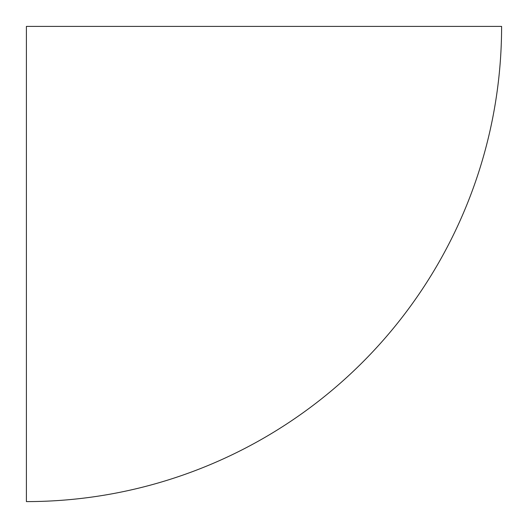 <?xml version="1.0" encoding="UTF-8"?>
<svg xmlns="http://www.w3.org/2000/svg" width="528" height="528" viewBox="0 0 528 528"><rect width="100%" height="100%" fill="white"/><g stroke="black" fill="none" stroke-linecap="round" stroke-linejoin="round"><path stroke-width="0.79" d="M501.6 26.4L26.4 26.4L26.4 501.6A475.2 475.2 0 0 0 501.6 26.4"/></g></svg>
